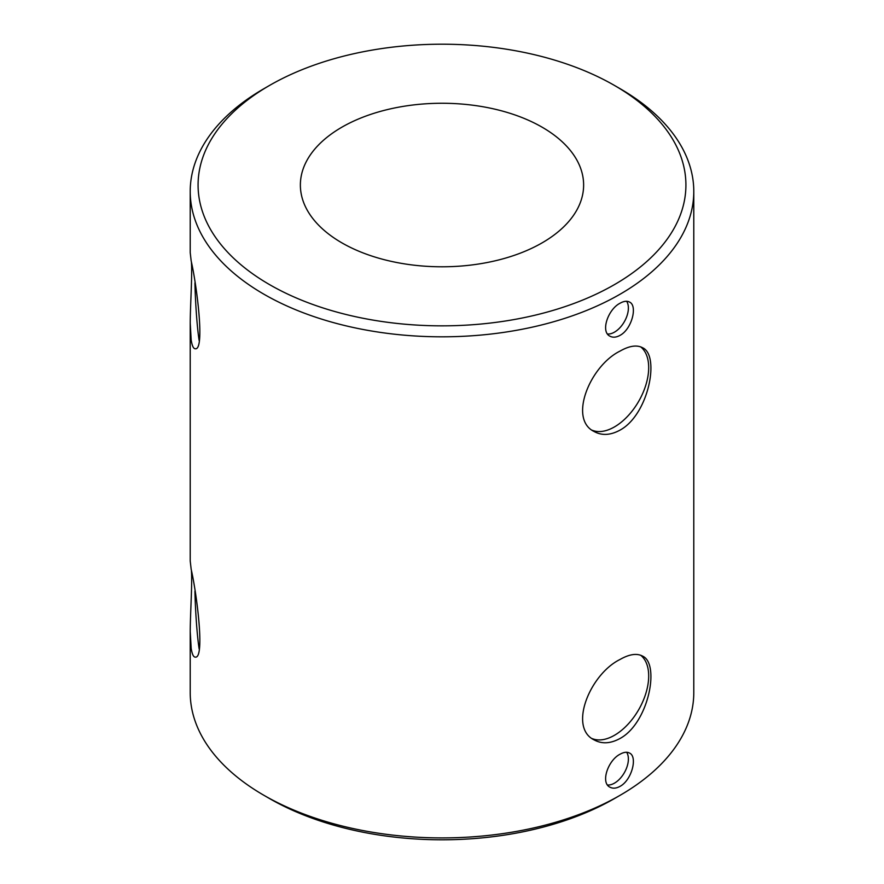 <?xml version="1.0" encoding="UTF-8"?>
<svg xmlns="http://www.w3.org/2000/svg" width="884" height="884" viewBox="0 0 884 884"><rect width="100%" height="100%" fill="white"/><g stroke="black" fill="none" stroke-linecap="round" stroke-linejoin="round"><path stroke-width="1.33" d="M620.038 659.464C629.342 654.171 636.856 653.055 642.58 656.116C660.16 663.707 648.69 723.001 620.038 738.483C610.535 743.665 601.916 744.151 594.192 739.93C568.158 727.455 590.048 674.183 620.038 659.464M592.181 738.604A48.388 27.934 120 0 0 614.479 735.278A48.388 27.934 120 0 0 645.486 694.548A48.388 27.934 120 0 0 640.679 655.232M620.038 351.092C629.342 345.799 636.856 344.683 642.58 347.743C660.16 355.335 648.69 414.629 620.038 430.11C610.535 435.293 601.916 435.779 594.192 431.558C568.158 419.082 590.048 365.81 620.038 351.092M592.181 430.232A48.388 27.934 120 0 0 614.479 426.906A48.388 27.934 120 0 0 645.486 386.175A48.388 27.934 120 0 0 640.679 346.859M620.038 88.665L614.479 85.45A243.918 140.821 180 0 1 614.468 284.604A243.918 140.821 180 0 1 269.532 284.604A243.918 140.821 180 0 1 269.521 85.45A243.918 140.821 180 0 1 614.479 85.45L620.038 88.654A251.785 145.363 180 0 1 620.038 88.665A251.785 145.363 180 0 1 693.785 191.452A251.785 145.363 180 0 1 442 336.815A251.785 145.363 180 0 1 190.215 191.452L190.215 252.603L191.176 260.968C196.734 284.913 205.232 350.97 195.176 348.738C193.43 348.683 192.104 345.766 191.176 339.997L190.215 323.025L190.215 560.975L191.176 569.34C196.734 593.286 205.232 659.342 195.176 657.099C193.43 657.055 192.104 654.138 191.176 648.37L190.215 631.397C190.347 611.883 192.314 584.6 191.441 571.064M194.922 591.252A48.388 3.448 -92.9 0 0 199.01 647.972A48.388 3.448 -92.9 0 0 199.165 648.922M194.922 282.88A48.388 3.448 -92.9 0 0 199.01 339.6A48.388 3.448 -92.9 0 0 199.165 340.55M190.215 323.025C190.347 303.51 192.314 276.228 191.441 262.692M620.038 754.229C623.839 752.085 627.021 751.709 629.596 753.091C637.784 756.77 631.839 780.141 620.038 786.351C616.203 788.462 612.833 788.738 609.927 787.169C600.369 782.683 608.015 760.295 620.038 754.229M607.562 785.003A19.669 11.359 120 0 0 614.479 783.136A19.669 11.359 120 0 0 626.645 752.273M620.038 303.234C623.839 301.09 627.021 300.715 629.596 302.096C637.784 305.776 631.839 329.157 620.038 335.356C616.203 337.467 612.833 337.743 609.927 336.174C600.369 331.688 608.015 309.301 620.038 303.234M607.562 334.008A19.669 11.359 120 0 0 614.479 332.141A19.669 11.359 120 0 0 626.645 301.278M542.146 127.208A141.628 81.77 180 0 1 583.628 185.021A141.628 81.77 180 0 1 442 266.791A141.628 81.77 180 0 1 300.372 185.021A141.628 81.77 180 0 1 387.8 109.483A141.628 81.77 180 0 1 542.146 127.208M190.215 191.452A251.785 145.363 180 0 1 263.962 88.665L269.521 85.45M693.785 191.452L693.785 692.548A251.785 145.363 180 0 1 620.038 795.335A251.785 145.363 180 0 1 263.962 795.335A251.785 145.363 180 0 1 190.215 692.548L190.215 631.397M620.038 795.335L614.479 798.55A243.918 140.821 180 0 1 269.521 798.55L263.962 795.335"/></g></svg>
